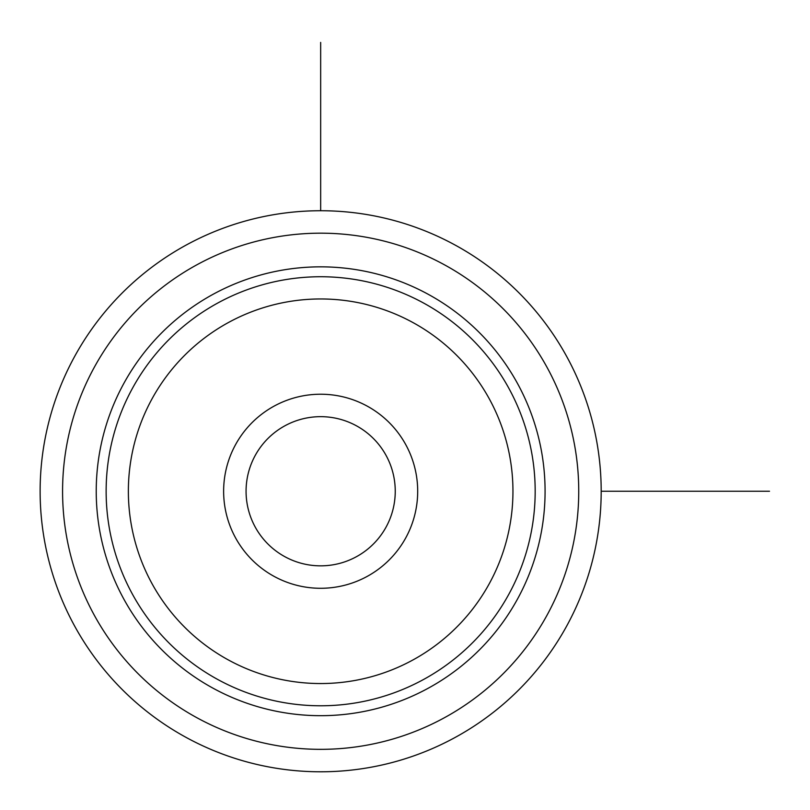 <?xml version="1.0" encoding="UTF-8"?>
<svg xmlns="http://www.w3.org/2000/svg" width="810" height="810" viewBox="0 0 810 810"><rect width="100%" height="100%" fill="white"/><g stroke="black" fill="none" stroke-linecap="round" stroke-linejoin="round"><path stroke-width="1.21" d="M566.848 625.745A280.523 280.523 0 0 1 186.168 737.444A280.523 280.523 0 0 1 74.469 356.764A280.523 280.523 0 0 1 455.149 245.076A280.523 280.523 0 0 1 566.848 625.745A280.523 280.523 0 0 1 186.168 737.444A280.523 280.523 0 0 1 74.469 356.764A280.523 280.523 0 0 1 455.149 245.076A280.523 280.523 0 0 1 566.848 625.745M123.707 383.667A224.421 224.421 0 0 1 428.247 294.313A224.421 224.421 0 0 1 517.61 598.853A224.421 224.421 0 0 1 213.06 688.206A224.421 224.421 0 0 1 123.707 383.667M235.507 444.741A97.028 97.028 0 0 1 367.173 406.104A97.028 97.028 0 0 1 405.81 537.779A97.028 97.028 0 0 1 274.144 576.406A97.028 97.028 0 0 1 235.507 444.741M255.201 455.493A74.591 74.591 0 0 0 284.897 556.713A74.591 74.591 0 0 0 386.117 527.016A74.591 74.591 0 0 0 356.42 425.797A74.591 74.591 0 0 0 255.201 455.493M601.182 491.255L769.5 491.255M320.659 210.732L320.659 42.414M547.145 614.992A258.086 258.086 0 0 1 196.931 717.751A258.086 258.086 0 0 1 94.173 367.527A258.086 258.086 0 0 1 444.386 264.769A258.086 258.086 0 0 1 547.145 614.992M132.405 388.405A214.518 214.518 0 0 1 423.508 303.001A214.518 214.518 0 0 1 508.913 594.105A214.518 214.518 0 0 1 217.809 679.519A214.518 214.518 0 0 1 132.405 388.405M151.905 399.067A192.294 192.294 0 0 1 412.847 322.501A192.294 192.294 0 0 1 489.412 583.443A192.294 192.294 0 0 1 228.471 660.008A192.294 192.294 0 0 1 151.905 399.067"/></g></svg>
